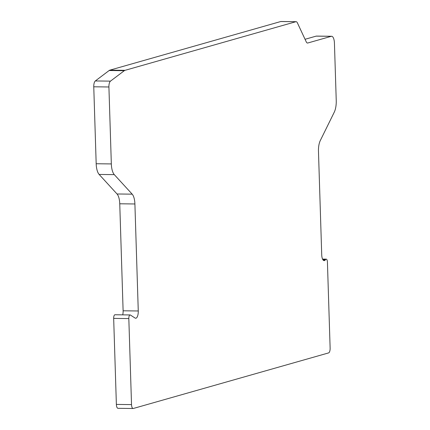 <?xml version="1.0" encoding="UTF-8"?>
<svg xmlns="http://www.w3.org/2000/svg" width="430" height="430" viewBox="0 0 430 430"><rect width="100%" height="100%" fill="white"/><g stroke="black" fill="none" stroke-linecap="round" stroke-linejoin="round"><path stroke-width="0.64" d="M125.049 70.326A10.933 4.187 90.7 0 0 124.286 70.708L110.472 81.136A5.466 2.091 90.7 0 0 108.914 86.978L111.332 163.927A13.12 5.02 90.7 0 0 114.294 174.628L99.142 174.446A13.12 5.02 90.7 0 1 96.18 163.744L93.761 86.795A5.466 2.091 -89.3 0 1 95.32 80.953L109.134 70.525A10.933 4.187 -89.3 0 1 109.897 70.138L125.049 70.326L295.883 21.715A5.466 2.091 90.7 0 1 296.119 21.683A5.466 2.091 90.7 0 1 297.404 22.887L306.241 41.839A5.466 2.091 -89.3 0 0 307.531 43.043A5.466 2.091 -89.3 0 0 307.767 43.011L331.272 36.319L316.12 36.136A7.654 2.929 90.7 0 1 316.453 36.093L331.605 36.276A7.654 2.929 90.7 0 0 331.272 36.319M114.294 174.628L132.187 194.161A12.029 4.601 90.7 0 1 134.902 203.971L138.267 310.976A6.563 2.51 90.7 0 1 135.681 318.248A6.563 2.51 90.7 0 1 135.095 318.06L130.403 315.034A3.279 1.258 90.7 0 0 130.113 314.943A3.279 1.258 90.7 0 0 128.823 318.576L131.526 404.603A4.375 1.672 90.7 0 0 133.139 408.5A4.375 1.672 90.7 0 0 133.332 408.473L328.595 352.912A4.375 1.672 90.7 0 0 330.127 348.09L327.423 262.069A3.279 1.258 90.7 0 0 326.209 259.145A3.279 1.258 90.7 0 0 325.644 259.483L325.273 259.957A6.563 2.51 90.7 0 1 324.145 260.634A6.563 2.51 90.7 0 1 321.721 254.786L318.469 151.29A12.029 4.601 90.7 0 1 320.291 140.567L334.25 112.214A13.12 5.02 90.7 0 0 336.238 100.518L334.433 43.097A7.654 2.929 90.7 0 0 331.605 36.276M305.053 39.286L316.12 36.136M109.897 70.138L280.731 21.532A5.466 2.091 -89.3 0 1 280.967 21.5L296.119 21.683M122.733 314.851A6.563 2.51 90.7 0 0 123.114 310.793L119.75 203.788A12.029 4.601 90.7 0 0 117.035 193.978L99.142 174.446M131.526 404.603L116.374 404.415L113.67 318.394A3.279 1.258 -89.3 0 1 114.96 314.76L130.113 314.943M116.374 404.415A4.375 1.672 90.7 0 0 117.987 408.317L133.139 408.5M109.134 70.525L124.286 70.708M95.32 80.953L110.472 81.136M93.761 86.795L108.914 86.978M111.332 163.927L96.18 163.744M128.823 318.576L113.67 318.394M138.267 310.976L123.114 310.793M134.902 203.971L119.75 203.788M132.187 194.161L117.035 193.978M322.731 259.446L325.644 259.483M325.273 259.957L323.032 259.93M307.767 43.011L307.294 43.005M280.731 21.532L295.883 21.715M322.559 259.102L326.209 259.145"/></g></svg>
